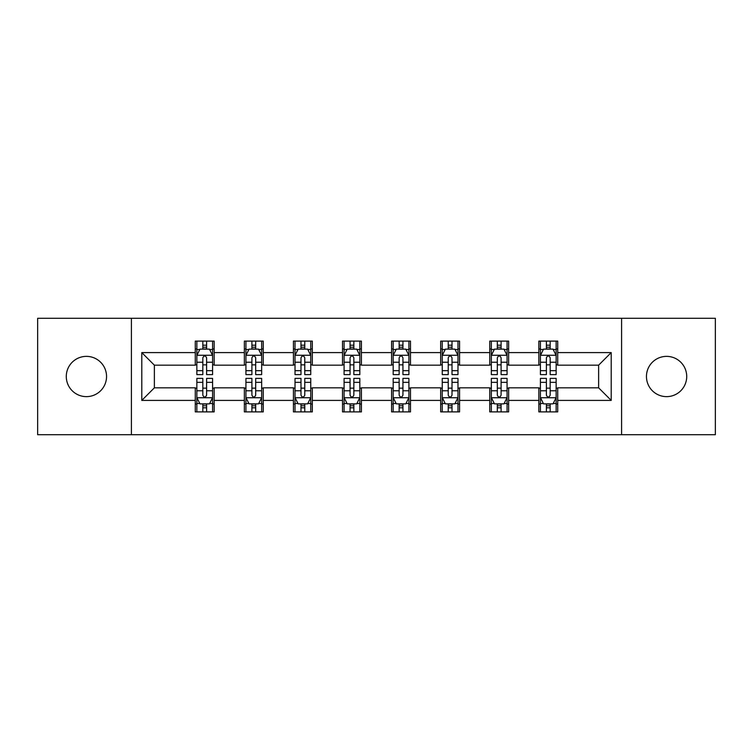<?xml version="1.0" encoding="UTF-8"?>
<svg xmlns="http://www.w3.org/2000/svg" width="753" height="753" viewBox="0 0 753 753"><rect width="100%" height="100%" fill="white"/><g stroke="black" fill="none" stroke-linecap="round" stroke-linejoin="round"><path stroke-width="1.13" d="M666.584 356.367A20.133 20.133 0 0 0 646.451 376.5A20.133 20.133 0 0 0 666.584 396.633A20.133 20.133 0 0 0 686.717 376.5A20.133 20.133 0 0 0 666.584 356.367M86.416 356.367A20.133 20.133 0 0 0 66.283 376.5A20.133 20.133 0 0 0 86.416 396.633A20.133 20.133 0 0 0 106.55 376.5A20.133 20.133 0 0 0 86.416 356.367M621.592 434.707L715.35 434.707L715.35 318.293L621.592 318.293L621.592 434.707L131.408 434.707L131.408 318.293L37.65 318.293L37.65 434.707L131.408 434.707M621.592 318.293L131.408 318.293M557.719 352.592L557.719 341.109L538.847 341.109L538.847 352.592L508.642 352.592L508.642 341.109L489.761 341.109L489.761 352.592L459.565 352.592L459.565 341.109L440.684 341.109L440.684 352.592L410.479 352.592L410.479 341.109L391.598 341.109L391.598 352.592L361.402 352.592L361.402 341.109L342.521 341.109L342.521 352.592L312.316 352.592L312.316 341.109L293.435 341.109L293.435 352.592L263.239 352.592L263.239 341.109L244.358 341.109L244.358 352.592L214.153 352.592L214.153 341.109L195.281 341.109L195.281 352.592L141.79 352.592L141.79 400.408L154.374 387.823L195.281 387.823L195.281 411.891L214.153 411.891L214.153 387.823L244.358 387.823L244.358 411.891L263.239 411.891L263.239 387.823L293.435 387.823L293.435 411.891L312.316 411.891L312.316 387.823L342.521 387.823L342.521 411.891L361.402 411.891L361.402 387.823L391.598 387.823L391.598 411.891L410.479 411.891L410.479 387.823L440.684 387.823L440.684 411.891L459.565 411.891L459.565 387.823L489.761 387.823L489.761 411.891L508.642 411.891L508.642 387.823L538.847 387.823L538.847 411.891L557.719 411.891L557.719 387.823L598.626 387.823L598.626 365.177L557.719 365.177L557.719 352.592L611.21 352.592L611.21 400.408L557.719 400.408M538.847 400.408L508.642 400.408M489.761 400.408L459.565 400.408M440.684 400.408L410.479 400.408M391.598 400.408L361.402 400.408M342.521 400.408L312.316 400.408M293.435 400.408L263.239 400.408M244.358 400.408L214.153 400.408M195.281 400.408L141.79 400.408M538.847 352.592L538.847 365.177L508.642 365.177L508.642 352.592M489.761 352.592L489.761 365.177L459.565 365.177L459.565 352.592M440.684 352.592L440.684 365.177L410.479 365.177L410.479 352.592M391.598 352.592L391.598 365.177L361.402 365.177L361.402 352.592M342.521 352.592L342.521 365.177L312.316 365.177L312.316 352.592M293.435 352.592L293.435 365.177L263.239 365.177L263.239 352.592M244.358 352.592L244.358 365.177L214.153 365.177L214.153 352.592M195.281 352.592L195.281 365.177L154.374 365.177L141.79 352.592M154.374 365.177L154.374 387.823M611.21 400.408L598.626 387.823M598.626 365.177L611.21 352.592M195.281 348.968L196.853 348.968M202.83 348.968L206.604 348.968M212.581 348.968L214.153 348.968M195.281 364.857L196.853 364.857M202.83 364.857L206.604 364.857M212.581 364.857L214.153 364.857M195.281 388.143L196.853 388.143M202.83 388.143L206.604 388.143M212.581 388.143L214.153 388.143M195.281 404.032L196.853 404.032M202.83 404.032L206.604 404.032M212.581 404.032L214.153 404.032M244.358 388.143L245.93 388.143M251.907 388.143L255.681 388.143M261.658 388.143L263.239 388.143M244.358 404.032L245.93 404.032M251.907 404.032L255.681 404.032M261.658 404.032L263.239 404.032M244.358 348.968L245.93 348.968M251.907 348.968L255.681 348.968M261.658 348.968L263.239 348.968M244.358 364.857L245.93 364.857M251.907 364.857L255.681 364.857M261.658 364.857L263.239 364.857M293.435 388.143L295.016 388.143M300.993 388.143L304.767 388.143M310.744 388.143L312.316 388.143M293.435 404.032L295.016 404.032M300.993 404.032L304.767 404.032M310.744 404.032L312.316 404.032M293.435 348.968L295.016 348.968M300.993 348.968L304.767 348.968M310.744 348.968L312.316 348.968M293.435 364.857L295.016 364.857M300.993 364.857L304.767 364.857M310.744 364.857L312.316 364.857M342.521 388.143L344.093 388.143M350.07 388.143L353.844 388.143M359.821 388.143L361.402 388.143M342.521 404.032L344.093 404.032M350.07 404.032L353.844 404.032M359.821 404.032L361.402 404.032M342.521 348.968L344.093 348.968M350.07 348.968L353.844 348.968M359.821 348.968L361.402 348.968M342.521 364.857L344.093 364.857M350.07 364.857L353.844 364.857M359.821 364.857L361.402 364.857M391.598 388.143L393.179 388.143M399.156 388.143L402.93 388.143M408.907 388.143L410.479 388.143M391.598 404.032L393.179 404.032M399.156 404.032L402.93 404.032M408.907 404.032L410.479 404.032M391.598 348.968L393.179 348.968M399.156 348.968L402.93 348.968M408.907 348.968L410.479 348.968M391.598 364.857L393.179 364.857M399.156 364.857L402.93 364.857M408.907 364.857L410.479 364.857M440.684 388.143L442.256 388.143M448.233 388.143L452.007 388.143M457.984 388.143L459.565 388.143M440.684 404.032L442.256 404.032M448.233 404.032L452.007 404.032M457.984 404.032L459.565 404.032M440.684 348.968L442.256 348.968M448.233 348.968L452.007 348.968M457.984 348.968L459.565 348.968M440.684 364.857L442.256 364.857M448.233 364.857L452.007 364.857M457.984 364.857L459.565 364.857M489.761 388.143L491.342 388.143M497.319 388.143L501.093 388.143M507.07 388.143L508.642 388.143M489.761 404.032L491.342 404.032M497.319 404.032L501.093 404.032M507.07 404.032L508.642 404.032M489.761 348.968L491.342 348.968M497.319 348.968L501.093 348.968M507.07 348.968L508.642 348.968M489.761 364.857L491.342 364.857M497.319 364.857L501.093 364.857M507.07 364.857L508.642 364.857M538.847 388.143L540.419 388.143M546.396 388.143L550.17 388.143M556.147 388.143L557.719 388.143M538.847 404.032L540.419 404.032M546.396 404.032L550.17 404.032M556.147 404.032L557.719 404.032M538.847 348.968L540.419 348.968M546.396 348.968L550.17 348.968M556.147 348.968L557.719 348.968M538.847 364.857L540.419 364.857M546.396 364.857L550.17 364.857M556.147 364.857L557.719 364.857M206.604 345.194L202.83 345.194M212.581 370.664L206.604 370.664L206.604 374.608L212.581 374.608L212.581 355.416L209.438 349.128L199.997 349.128L196.853 355.416L196.853 374.608L202.83 374.608L202.83 370.664L196.853 370.664M196.853 355.416L196.853 341.109M212.581 355.416L212.581 341.109M202.83 349.128L202.83 341.109M206.604 341.109L206.604 349.128M206.604 370.664L206.604 357.779C205.343 355.36 204.091 355.36 202.83 357.779L202.83 370.664M202.83 407.806L206.604 407.806M196.853 382.336L202.83 382.336L202.83 378.392L196.853 378.392L196.853 397.584L199.997 403.872L209.438 403.872L212.581 397.584L212.581 378.392L206.604 378.392L206.604 382.336L212.581 382.336M212.581 397.584L212.581 411.891M196.853 397.584L196.853 411.891M206.604 403.872L206.604 411.891M202.83 411.891L202.83 403.872M202.83 382.336L202.83 395.221C204.082 397.64 205.343 397.64 206.604 395.221L206.604 382.336M255.681 345.194L251.907 345.194M261.658 370.664L255.681 370.664L255.681 374.608L261.658 374.608L261.658 355.416L258.514 349.128L249.074 349.128L245.93 355.416L245.93 374.608L251.907 374.608L251.907 370.664L245.93 370.664M245.93 355.416L245.93 341.109M261.658 355.416L261.658 341.109M251.907 349.128L251.907 341.109M255.681 341.109L255.681 349.128M255.681 370.664L255.681 357.779C254.429 355.36 253.168 355.36 251.907 357.779L251.907 370.664M304.767 345.194L300.993 345.194M310.744 370.664L304.767 370.664L304.767 374.608L310.744 374.608L310.744 355.416L307.601 349.128L298.16 349.128L295.016 355.416L295.016 374.608L300.993 374.608L300.993 370.664L295.016 370.664M295.016 355.416L295.016 341.109M310.744 355.416L310.744 341.109M300.993 349.128L300.993 341.109M304.767 341.109L304.767 349.128M304.767 370.664L304.767 357.779C303.506 355.36 302.254 355.36 300.993 357.779L300.993 370.664M251.907 407.806L255.681 407.806M245.93 382.336L251.907 382.336L251.907 378.392L245.93 378.392L245.93 397.584L249.074 403.872L258.514 403.872L261.658 397.584L261.658 378.392L255.681 378.392L255.681 382.336L261.658 382.336M261.658 397.584L261.658 411.891M245.93 397.584L245.93 411.891M255.681 403.872L255.681 411.891M251.907 411.891L251.907 403.872M251.907 382.336L251.907 395.221C253.168 397.64 254.42 397.64 255.681 395.221L255.681 382.336M300.993 407.806L304.767 407.806M295.016 382.336L300.993 382.336L300.993 378.392L295.016 378.392L295.016 397.584L298.16 403.872L307.601 403.872L310.744 397.584L310.744 378.392L304.767 378.392L304.767 382.336L310.744 382.336M310.744 397.584L310.744 411.891M295.016 397.584L295.016 411.891M304.767 403.872L304.767 411.891M300.993 411.891L300.993 403.872M300.993 382.336L300.993 395.221C302.245 397.64 303.506 397.64 304.767 395.221L304.767 382.336M353.844 345.194L350.07 345.194M359.821 370.664L353.844 370.664L353.844 374.608L359.821 374.608L359.821 355.416L356.677 349.128L347.237 349.128L344.093 355.416L344.093 374.608L350.07 374.608L350.07 370.664L344.093 370.664M344.093 355.416L344.093 341.109M359.821 355.416L359.821 341.109M350.07 349.128L350.07 341.109M353.844 341.109L353.844 349.128M353.844 370.664L353.844 357.779C352.592 355.36 351.331 355.36 350.07 357.779L350.07 370.664M402.93 345.194L399.156 345.194M408.907 370.664L402.93 370.664L402.93 374.608L408.907 374.608L408.907 355.416L405.763 349.128L396.323 349.128L393.179 355.416L393.179 374.608L399.156 374.608L399.156 370.664L393.179 370.664M393.179 355.416L393.179 341.109M408.907 355.416L408.907 341.109M399.156 349.128L399.156 341.109M402.93 341.109L402.93 349.128M402.93 370.664L402.93 357.779C401.669 355.36 400.417 355.36 399.156 357.779L399.156 370.664M452.007 345.194L448.233 345.194M457.984 370.664L452.007 370.664L452.007 374.608L457.984 374.608L457.984 355.416L454.84 349.128L445.399 349.128L442.256 355.416L442.256 374.608L448.233 374.608L448.233 370.664L442.256 370.664M442.256 355.416L442.256 341.109M457.984 355.416L457.984 341.109M448.233 349.128L448.233 341.109M452.007 341.109L452.007 349.128M452.007 370.664L452.007 357.779C450.755 355.36 449.494 355.36 448.233 357.779L448.233 370.664M350.07 407.806L353.844 407.806M344.093 382.336L350.07 382.336L350.07 378.392L344.093 378.392L344.093 397.584L347.237 403.872L356.677 403.872L359.821 397.584L359.821 378.392L353.844 378.392L353.844 382.336L359.821 382.336M359.821 397.584L359.821 411.891M344.093 397.584L344.093 411.891M353.844 403.872L353.844 411.891M350.07 411.891L350.07 403.872M350.07 382.336L350.07 395.221C351.331 397.64 352.583 397.64 353.844 395.221L353.844 382.336M399.156 407.806L402.93 407.806M393.179 382.336L399.156 382.336L399.156 378.392L393.179 378.392L393.179 397.584L396.323 403.872L405.763 403.872L408.907 397.584L408.907 378.392L402.93 378.392L402.93 382.336L408.907 382.336M408.907 397.584L408.907 411.891M393.179 397.584L393.179 411.891M402.93 403.872L402.93 411.891M399.156 411.891L399.156 403.872M399.156 382.336L399.156 395.221C400.408 397.64 401.669 397.64 402.93 395.221L402.93 382.336M448.233 407.806L452.007 407.806M442.256 382.336L448.233 382.336L448.233 378.392L442.256 378.392L442.256 397.584L445.399 403.872L454.84 403.872L457.984 397.584L457.984 378.392L452.007 378.392L452.007 382.336L457.984 382.336M457.984 397.584L457.984 411.891M442.256 397.584L442.256 411.891M452.007 403.872L452.007 411.891M448.233 411.891L448.233 403.872M448.233 382.336L448.233 395.221C449.494 397.64 450.746 397.64 452.007 395.221L452.007 382.336M497.319 407.806L501.093 407.806M491.342 382.336L497.319 382.336L497.319 378.392L491.342 378.392L491.342 397.584L494.486 403.872L503.926 403.872L507.07 397.584L507.07 378.392L501.093 378.392L501.093 382.336L507.07 382.336M507.07 397.584L507.07 411.891M491.342 397.584L491.342 411.891M501.093 403.872L501.093 411.891M497.319 411.891L497.319 403.872M497.319 382.336L497.319 395.221C498.571 397.64 499.832 397.64 501.093 395.221L501.093 382.336M501.093 345.194L497.319 345.194M507.07 370.664L501.093 370.664L501.093 374.608L507.07 374.608L507.07 355.416L503.926 349.128L494.486 349.128L491.342 355.416L491.342 374.608L497.319 374.608L497.319 370.664L491.342 370.664M491.342 355.416L491.342 341.109M507.07 355.416L507.07 341.109M497.319 349.128L497.319 341.109M501.093 341.109L501.093 349.128M501.093 370.664L501.093 357.779C499.832 355.36 498.58 355.36 497.319 357.779L497.319 370.664M550.17 345.194L546.396 345.194M556.147 370.664L550.17 370.664L550.17 374.608L556.147 374.608L556.147 355.416L553.003 349.128L543.562 349.128L540.419 355.416L540.419 374.608L546.396 374.608L546.396 370.664L540.419 370.664M540.419 355.416L540.419 341.109M556.147 355.416L556.147 341.109M546.396 349.128L546.396 341.109M550.17 341.109L550.17 349.128M550.17 370.664L550.17 357.779C548.918 355.36 547.657 355.36 546.396 357.779L546.396 370.664M546.396 407.806L550.17 407.806M540.419 382.336L546.396 382.336L546.396 378.392L540.419 378.392L540.419 397.584L543.562 403.872L553.003 403.872L556.147 397.584L556.147 378.392L550.17 378.392L550.17 382.336L556.147 382.336M556.147 397.584L556.147 411.891M540.419 397.584L540.419 411.891M550.17 403.872L550.17 411.891M546.396 411.891L546.396 403.872M546.396 382.336L546.396 395.221C547.657 397.64 548.909 397.64 550.17 395.221L550.17 382.336M212.506 355.265L196.928 355.265M196.853 349.505L199.809 349.505M209.626 349.505L212.581 349.505M202.83 362.231L196.853 362.231M212.581 362.231L206.604 362.231M206.604 347.199L202.83 347.199M196.928 397.735L212.506 397.735M212.581 403.495L209.626 403.495M199.809 403.495L196.853 403.495M206.604 390.769L212.581 390.769M196.853 390.769L202.83 390.769M202.83 405.801L206.604 405.801M261.583 355.265L246.005 355.265M245.93 349.505L248.885 349.505M258.703 349.505L261.658 349.505M251.907 362.231L245.93 362.231M261.658 362.231L255.681 362.231M255.681 347.199L251.907 347.199M310.669 355.265L295.091 355.265M295.016 349.505L297.972 349.505M307.789 349.505L310.744 349.505M300.993 362.231L295.016 362.231M310.744 362.231L304.767 362.231M304.767 347.199L300.993 347.199M246.005 397.735L261.583 397.735M261.658 403.495L258.703 403.495M248.885 403.495L245.93 403.495M255.681 390.769L261.658 390.769M245.93 390.769L251.907 390.769M251.907 405.801L255.681 405.801M295.091 397.735L310.669 397.735M310.744 403.495L307.789 403.495M297.972 403.495L295.016 403.495M304.767 390.769L310.744 390.769M295.016 390.769L300.993 390.769M300.993 405.801L304.767 405.801M359.746 355.265L344.168 355.265M344.093 349.505L347.048 349.505M356.866 349.505L359.821 349.505M350.07 362.231L344.093 362.231M359.821 362.231L353.844 362.231M353.844 347.199L350.07 347.199M408.832 355.265L393.254 355.265M393.179 349.505L396.134 349.505M405.952 349.505L408.907 349.505M399.156 362.231L393.179 362.231M408.907 362.231L402.93 362.231M402.93 347.199L399.156 347.199M457.909 355.265L442.331 355.265M442.256 349.505L445.211 349.505M455.028 349.505L457.984 349.505M448.233 362.231L442.256 362.231M457.984 362.231L452.007 362.231M452.007 347.199L448.233 347.199M344.168 397.735L359.746 397.735M359.821 403.495L356.866 403.495M347.048 403.495L344.093 403.495M353.844 390.769L359.821 390.769M344.093 390.769L350.07 390.769M350.07 405.801L353.844 405.801M393.254 397.735L408.832 397.735M408.907 403.495L405.952 403.495M396.134 403.495L393.179 403.495M402.93 390.769L408.907 390.769M393.179 390.769L399.156 390.769M399.156 405.801L402.93 405.801M442.331 397.735L457.909 397.735M457.984 403.495L455.028 403.495M445.211 403.495L442.256 403.495M452.007 390.769L457.984 390.769M442.256 390.769L448.233 390.769M448.233 405.801L452.007 405.801M491.417 397.735L506.995 397.735M507.07 403.495L504.115 403.495M494.297 403.495L491.342 403.495M501.093 390.769L507.07 390.769M491.342 390.769L497.319 390.769M497.319 405.801L501.093 405.801M506.995 355.265L491.417 355.265M491.342 349.505L494.297 349.505M504.115 349.505L507.07 349.505M497.319 362.231L491.342 362.231M507.07 362.231L501.093 362.231M501.093 347.199L497.319 347.199M556.072 355.265L540.494 355.265M540.419 349.505L543.374 349.505M553.191 349.505L556.147 349.505M546.396 362.231L540.419 362.231M556.147 362.231L550.17 362.231M550.17 347.199L546.396 347.199M540.494 397.735L556.072 397.735M556.147 403.495L553.191 403.495M543.374 403.495L540.419 403.495M550.17 390.769L556.147 390.769M540.419 390.769L546.396 390.769M546.396 405.801L550.17 405.801"/></g></svg>
